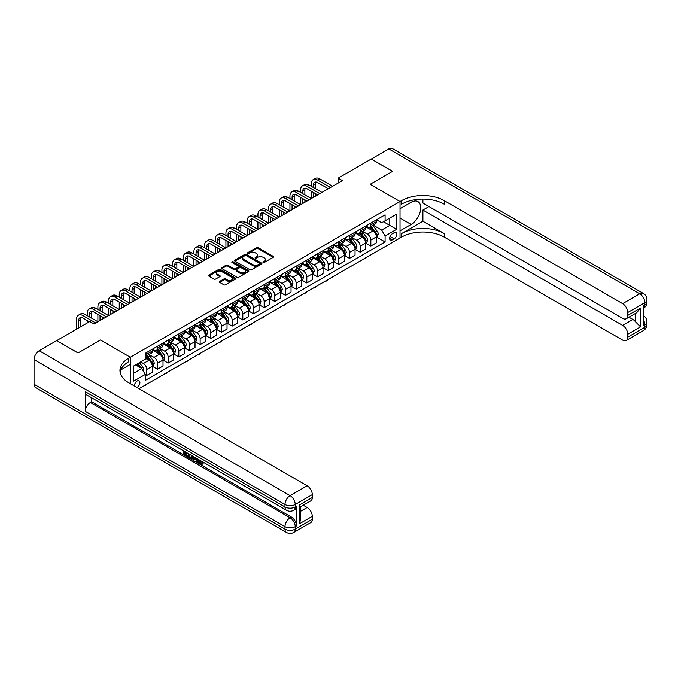 <?xml version="1.0" encoding="UTF-8"?>
<svg xmlns="http://www.w3.org/2000/svg" width="681" height="681" viewBox="0 0 681 681"><rect width="100%" height="100%" fill="white"/><g stroke="black" fill="none" stroke-linecap="round" stroke-linejoin="round"><path stroke-width="1.02" d="M263.155 262.457A0.826 0.477 0 0 0 264.33 262.457L273.234 257.316A1.183 0.681 0 0 0 273.583 256.839A1.183 0.681 0 0 0 273.234 256.354L258.15 247.646A1.183 0.681 0 0 0 256.473 247.646L247.578 252.787A0.826 0.477 0 0 0 248.752 253.46L249.901 252.796A3.788 2.188 0 0 1 255.264 252.796L256.516 253.519A3.788 2.188 0 0 1 257.631 255.069A3.788 2.188 0 0 1 256.516 256.618L255.366 257.282A0.826 0.477 0 0 0 256.541 257.963L257.69 257.299A3.788 2.188 0 0 1 263.053 257.299L264.313 258.022A3.788 2.188 0 0 1 265.42 259.572A3.788 2.188 0 0 1 264.313 261.112L263.155 261.785A0.826 0.477 0 0 0 263.155 262.457L263.155 261.785M136.89 387.455A3.865 2.23 120 0 0 137.153 387.31A3.865 2.23 120 0 0 139.682 383.914A3.865 2.23 120 0 0 139.086 380.815A3.865 2.23 120 0 0 137.153 381.002A3.865 2.23 120 0 0 134.438 386.042M219.699 281.406A1.183 0.681 0 0 0 219.35 281.891A1.183 0.681 0 0 0 219.699 282.377L223.93 284.82A1.183 0.681 0 0 0 225.607 284.82L235.49 279.108A1.183 0.681 0 0 0 235.839 278.623A1.183 0.681 0 0 0 235.49 278.146L220.414 269.438A1.183 0.681 0 0 0 218.737 269.438L208.846 275.141A1.183 0.681 0 0 0 208.505 275.626A1.183 0.681 0 0 0 208.846 276.111L213.962 279.065A1.183 0.681 0 0 0 215.639 279.065L219.869 276.622A1.183 0.681 0 0 0 220.21 276.137A1.183 0.681 0 0 0 219.869 275.652L217.333 274.188A3.167 1.83 0 0 1 216.405 272.894A3.167 1.83 0 0 1 218.363 271.2A3.167 1.83 0 0 1 221.81 271.6L231.744 277.329A3.167 1.83 0 0 1 232.672 278.623A3.167 1.83 0 0 1 230.714 280.317A3.167 1.83 0 0 1 227.258 279.917L225.607 278.963A1.183 0.681 0 0 0 223.93 278.963L219.699 281.406L219.699 282.377M34.05 384.263L284.981 529.137A7.244 4.18 120 0 0 286.488 532.448L35.548 387.574A7.244 4.18 -60 0 1 34.05 384.263L34.05 359.619A7.244 4.18 -60 0 1 39.175 350.749L56.668 340.645L78.009 352.971L100.456 340.006L78.051 352.945L56.71 340.67M56.71 340.619L89.781 321.526L94.055 323.994L342.424 180.593L338.159 178.133L371.23 159.039L392.571 171.357L370.166 184.287L400.036 201.533L130.326 357.253L100.456 340.006L130.326 357.253L128.794 358.138A30.177 17.425 0 0 0 119.95 370.464A30.177 17.425 0 0 0 128.794 382.782L307.174 485.766A7.244 4.18 60 0 1 312.298 494.636L295.231 504.493L295.231 506.962L296.507 506.221A7.244 4.18 60 0 1 295.009 509.533L293.724 510.273A7.244 4.18 -120 0 0 295.231 506.962A7.244 4.18 0 0 1 284.981 506.962L284.981 504.493L34.05 359.619M249.987 269.778A1.183 0.681 0 0 0 251.664 269.778L261.547 264.066A1.183 0.681 0 0 0 261.896 263.581A1.183 0.681 0 0 0 261.547 263.096L246.462 254.396A1.183 0.681 0 0 0 244.794 254.396L234.902 260.099A1.183 0.681 0 0 0 234.553 260.585A1.183 0.681 0 0 0 234.902 261.07L249.987 269.778M232.349 262.636A0.826 0.477 0 0 1 233.183 262.755L248.505 271.6L238.631 277.295A1.183 0.681 0 0 1 236.954 277.295L221.878 268.586L221.878 267.624A1.183 0.681 0 0 0 221.529 268.11A1.183 0.681 0 0 0 221.878 268.586M221.878 267.624L226.109 265.181A1.183 0.681 0 0 1 227.786 265.181L233.898 268.714A1.183 0.681 0 0 0 235.575 268.714L238.384 267.088A1.183 0.681 0 0 0 238.725 266.603A1.183 0.681 0 0 0 238.384 266.126L232.017 262.449A0.826 0.477 0 0 1 233.183 261.768L248.522 270.621A1.183 0.681 0 0 1 248.863 271.106A1.183 0.681 0 0 1 248.522 271.591L248.522 270.621M394.146 232.732L392.273 233.813A3.746 2.162 120 0 0 389.83 237.116A3.746 2.162 120 0 0 390.4 240.112A3.746 2.162 120 0 0 392.273 239.925L394.146 238.844A3.746 2.162 120 0 0 396.597 235.541A3.746 2.162 120 0 0 396.019 232.544A3.746 2.162 120 0 0 394.146 232.732M130.326 383.667L130.326 357.253L130.326 364.403L120.801 369.894M139.035 388.689L401.577 237.116A30.177 17.425 180 0 1 444.25 237.116L622.638 340.108A7.244 4.18 -120 0 0 626.256 340.466A7.244 4.18 -120 0 0 627.754 337.146L644.83 327.297L644.83 324.828L643.545 325.569L643.545 305.854L644.83 305.122L644.83 302.653L627.754 312.511L627.754 315.414L640.557 308.025L640.557 326.854L635.441 321.73L635.441 313.43M371.273 159.013L392.614 171.331L370.166 184.287L400.036 201.533L400.036 238.001L400.036 230.859L411.137 224.449A13.577 7.84 120 0 0 420.007 212.489A13.577 7.84 120 0 0 417.921 201.602A13.577 7.84 120 0 0 411.137 202.274L400.036 208.684L400.036 201.533L401.577 200.648A30.177 17.425 180 0 1 444.25 200.648L622.638 303.641L639.706 293.783L388.774 148.909L371.273 159.056M376.525 219.793L381.692 222.772L385.105 220.806L385.105 214.838L145.266 353.311L145.266 359.279L133.74 365.927L133.74 381.105L145.266 374.456L145.266 380.415L385.105 241.942L385.105 235.984L381.692 230.067L373.205 225.173M385.105 220.806L396.623 214.149L396.623 229.327L385.105 235.984M338.159 178.133L338.159 183.061M383.48 221.742L389.796 225.385L389.796 218.099L396.623 214.149M381.692 230.067L389.796 225.385L396.623 229.327M133.74 373.222L141.852 368.54L135.536 364.888M145.266 374.499L146.798 375.393L146.798 369.425A4.827 2.784 -120 0 0 143.385 363.509L140.652 361.934M146.798 375.393L152.348 372.184L152.348 366.225A4.827 2.784 -120 0 0 148.935 360.309L145.266 358.189M152.476 366.344L157.473 369.23L157.473 363.262A4.827 2.784 -120 0 0 154.051 357.355L149.156 354.52M157.473 369.23L163.014 366.029L163.014 360.062A4.827 2.784 -120 0 0 159.601 354.154L152.348 349.957M163.142 360.189L168.139 363.067L168.139 357.108A4.827 2.784 -120 0 0 164.725 351.192L159.822 348.366M168.139 363.067L173.689 359.866L173.689 353.907A4.827 2.784 -120 0 0 170.276 347.991L163.014 343.803M173.817 354.026L178.805 356.912L178.805 350.945A4.827 2.784 -120 0 0 175.392 345.037L170.488 342.202M178.805 356.912L184.355 353.703L184.355 347.744A4.827 2.784 -120 0 0 180.942 341.828L173.689 337.64M184.483 347.863L189.48 350.749L189.48 344.79A4.827 2.784 -120 0 0 186.058 338.874L181.163 336.048M189.48 350.749L195.021 347.548L195.021 341.581A4.827 2.784 -120 0 0 191.608 335.673L184.355 331.485M195.149 341.709L200.146 344.586L200.146 338.627A4.827 2.784 -120 0 0 196.732 332.711L191.829 329.885M200.146 344.586L205.696 341.385L205.696 335.427A4.827 2.784 -120 0 0 202.283 329.51L195.021 325.322M205.824 335.546L210.812 338.431L210.812 332.464A4.827 2.784 -120 0 0 207.399 326.557L202.495 323.722M210.812 338.431L216.362 335.231L216.362 329.263A4.827 2.784 -120 0 0 212.949 323.347L205.696 319.159M216.49 329.391L221.487 332.268L221.487 326.31A4.827 2.784 -120 0 0 218.065 320.393L213.17 317.567M221.487 332.268L227.028 329.068L227.028 323.109A4.827 2.784 -120 0 0 223.615 317.193L216.362 313.005M227.156 323.228L232.153 326.114L232.153 320.147A4.827 2.784 -120 0 0 228.739 314.239L223.836 311.404M232.153 326.114L237.703 322.905L237.703 316.946A4.827 2.784 -120 0 0 234.29 311.03L227.028 306.842M237.831 317.065L242.819 319.951L242.819 313.992A4.827 2.784 -120 0 0 239.406 308.076L234.502 305.241M242.819 319.951L248.369 316.75L248.369 310.783A4.827 2.784 -120 0 0 244.956 304.875L237.703 300.687M248.497 310.911L253.494 313.788L253.494 307.829A4.827 2.784 -120 0 0 250.072 301.913L245.177 299.087M253.494 313.788L259.035 310.587L259.035 304.628A4.827 2.784 -120 0 0 255.622 298.712L248.369 294.524M259.163 304.748L264.16 307.633L264.16 301.666A4.827 2.784 -120 0 0 260.746 295.758L255.843 292.924M264.16 307.633L269.71 304.433L269.71 298.465A4.827 2.784 -120 0 0 266.297 292.549L259.035 288.361M269.838 298.593L274.826 301.47L274.826 295.511A4.827 2.784 -120 0 0 271.413 289.595L266.509 286.769M274.826 301.47L280.376 298.269L280.376 292.311A4.827 2.784 -120 0 0 276.963 286.395L269.71 282.206M280.504 292.43L285.501 295.316L285.501 289.348A4.827 2.784 -120 0 0 282.079 283.441L277.184 280.606M285.501 295.316L291.042 292.106L291.042 286.148A4.827 2.784 -120 0 0 287.629 280.231L280.376 276.043M291.17 286.267L296.167 289.153L296.167 283.194A4.827 2.784 -120 0 0 292.753 277.278L287.85 274.443M296.167 289.153L301.717 285.952L301.717 279.985A4.827 2.784 -120 0 0 298.304 274.077L291.042 269.889M301.845 280.112L306.833 282.99L306.833 277.031A4.827 2.784 -120 0 0 303.42 271.115L298.516 268.288M306.833 282.99L312.383 279.789L312.383 273.83A4.827 2.784 -120 0 0 308.97 267.914L301.717 263.726M312.511 273.949L317.508 276.835L317.508 270.868A4.827 2.784 -120 0 0 314.086 264.96L309.191 262.125M317.508 276.835L323.049 273.634L323.049 267.667A4.827 2.784 -120 0 0 319.636 261.751L312.383 257.563M323.177 267.795L328.174 270.672L328.174 264.713A4.827 2.784 -120 0 0 324.76 258.797L319.857 255.971M328.174 270.672L333.724 267.471L333.724 261.504A4.827 2.784 -120 0 0 330.311 255.596L323.049 251.408M333.852 261.632L338.84 264.517L338.84 258.55A4.827 2.784 -120 0 0 335.427 252.642L330.523 249.808M338.84 264.517L344.39 261.308L344.39 255.349A4.827 2.784 -120 0 0 340.977 249.433L333.724 245.245M344.518 255.469L349.515 258.354L349.515 252.396A4.827 2.784 -120 0 0 346.093 246.479L341.198 243.645M349.515 258.354L355.056 255.154L355.056 249.186A4.827 2.784 -120 0 0 351.643 243.279L344.39 239.091M355.184 249.314L360.181 252.191L360.181 246.233A4.827 2.784 -120 0 0 356.767 240.316L351.864 237.49M360.181 252.191L365.731 248.991L365.731 243.032A4.827 2.784 -120 0 0 362.318 237.116L355.056 232.928M365.859 243.151L370.847 246.037L370.847 240.07A4.827 2.784 -120 0 0 367.434 234.162L362.53 231.327M370.847 246.037L376.397 242.836L376.397 236.869A4.827 2.784 -120 0 0 372.984 230.953L365.731 226.764M365.859 225.956L367.434 226.867A4.827 2.784 -120 0 0 369.851 227.105A4.827 2.784 -120 0 0 370.847 224.892L370.847 223.07M355.184 232.11L356.767 233.03A4.827 2.784 -120 0 0 359.176 233.268A4.827 2.784 -120 0 0 360.181 231.055L360.181 229.233M344.518 238.273L346.093 239.184A4.827 2.784 -120 0 0 348.51 239.423A4.827 2.784 -120 0 0 349.515 237.218L349.515 235.388M333.852 244.436L335.427 245.347A4.827 2.784 -120 0 0 337.844 245.586A4.827 2.784 -120 0 0 338.84 243.372L338.84 241.551M323.177 250.591L324.76 251.502A4.827 2.784 -120 0 0 327.169 251.74A4.827 2.784 -120 0 0 328.174 249.535L328.174 247.714M312.511 256.754L314.086 257.665A4.827 2.784 -120 0 0 316.503 257.903A4.827 2.784 -120 0 0 317.508 255.69L317.508 253.868M301.845 262.909L303.42 263.828A4.827 2.784 -120 0 0 305.837 264.066A4.827 2.784 -120 0 0 306.833 261.853L306.833 260.031M291.17 269.072L292.753 269.982A4.827 2.784 -120 0 0 295.162 270.221A4.827 2.784 -120 0 0 296.167 268.016L296.167 266.186M280.504 275.235L282.079 276.145A4.827 2.784 -120 0 0 284.496 276.384A4.827 2.784 -120 0 0 285.501 274.171L285.501 272.349M269.838 281.389L271.413 282.3A4.827 2.784 -120 0 0 273.83 282.538A4.827 2.784 -120 0 0 274.826 280.334L274.826 278.512M259.163 287.552L260.746 288.463A4.827 2.784 -120 0 0 263.155 288.701A4.827 2.784 -120 0 0 264.16 286.488L264.16 284.667M248.497 293.707L250.072 294.626A4.827 2.784 -120 0 0 252.489 294.864A4.827 2.784 -120 0 0 253.494 292.651L253.494 290.83M237.831 299.87L239.406 300.781A4.827 2.784 -120 0 0 241.823 301.019A4.827 2.784 -120 0 0 242.819 298.814L242.819 296.984M227.156 306.033L228.739 306.944A4.827 2.784 -120 0 0 231.148 307.182A4.827 2.784 -120 0 0 232.153 304.969L232.153 303.147M216.49 312.187L218.065 313.098A4.827 2.784 -120 0 0 220.482 313.337A4.827 2.784 -120 0 0 221.487 311.132L221.487 309.31M205.824 318.35L207.399 319.261A4.827 2.784 -120 0 0 209.816 319.5A4.827 2.784 -120 0 0 210.812 317.286L210.812 315.465M195.149 324.514L196.732 325.424A4.827 2.784 -120 0 0 199.141 325.663A4.827 2.784 -120 0 0 200.146 323.449L200.146 321.628M184.483 330.668L186.058 331.579A4.827 2.784 -120 0 0 188.475 331.817A4.827 2.784 -120 0 0 189.48 329.613L189.48 327.782M173.817 336.831L175.392 337.742A4.827 2.784 -120 0 0 177.809 337.98A4.827 2.784 -120 0 0 178.805 335.767L178.805 333.945M163.142 342.986L164.725 343.896A4.827 2.784 -120 0 0 167.134 344.143A4.827 2.784 -120 0 0 168.139 341.93L168.139 340.108M152.476 349.149L154.051 350.06A4.827 2.784 -120 0 0 156.468 350.298A4.827 2.784 -120 0 0 157.473 348.085L157.473 346.263M376.525 236.997L385.105 241.942M369.851 227.105L375.393 223.904A4.827 2.784 -120 0 0 376.397 221.691L376.397 219.869M359.176 233.268L364.727 230.059A4.827 2.784 -120 0 0 365.731 227.854L365.731 226.024M348.51 239.423L354.06 236.222A4.827 2.784 -120 0 0 355.056 234.009L355.056 232.187M337.844 245.586L343.386 242.385A4.827 2.784 -120 0 0 344.39 240.172L344.39 238.35M327.169 251.74L332.72 248.539A4.827 2.784 -120 0 0 333.724 246.335L333.724 244.505M316.503 257.903L322.053 254.703A4.827 2.784 -120 0 0 323.049 252.489L323.049 250.668M305.837 264.066L311.379 260.857A4.827 2.784 -120 0 0 312.383 258.652L312.383 256.831M295.162 270.221L300.713 267.02A4.827 2.784 -120 0 0 301.717 264.807L301.717 262.985M284.496 276.384L290.046 273.183A4.827 2.784 -120 0 0 291.042 270.97L291.042 269.148M273.83 282.538L279.372 279.338A4.827 2.784 -120 0 0 280.376 277.133L280.376 275.303M263.155 288.701L268.706 285.501A4.827 2.784 -120 0 0 269.71 283.287L269.71 281.466M252.489 294.864L258.039 291.655A4.827 2.784 -120 0 0 259.035 289.451L259.035 287.629M241.823 301.019L247.365 297.818A4.827 2.784 -120 0 0 248.369 295.605L248.369 293.783M231.148 307.182L236.699 303.981A4.827 2.784 -120 0 0 237.703 301.768L237.703 299.946M220.482 313.337L226.032 310.136A4.827 2.784 -120 0 0 227.028 307.931L227.028 306.101M209.816 319.5L215.358 316.299A4.827 2.784 -120 0 0 216.362 314.086L216.362 312.264M199.141 325.663L204.692 322.454A4.827 2.784 -120 0 0 205.696 320.249L205.696 318.427M188.475 331.817L194.025 328.617A4.827 2.784 -120 0 0 195.021 326.403L195.021 324.582M177.809 337.98L183.351 334.78A4.827 2.784 -120 0 0 184.355 332.566L184.355 330.745M167.134 344.143L172.685 340.934A4.827 2.784 -120 0 0 173.689 338.729L173.689 336.899M156.468 350.298L162.018 347.097A4.827 2.784 -120 0 0 163.014 344.884L163.014 343.062M145.266 356.657A4.827 2.784 -120 0 0 145.802 356.461L151.344 353.252A4.827 2.784 -120 0 0 152.348 351.047L152.348 349.225M145.802 356.461A4.827 2.784 -120 0 0 146.798 354.248L146.798 352.426M141.852 368.54L145.266 374.456M263.487 262.577L264.313 262.1A3.788 2.188 0 0 0 265.42 260.551L265.42 259.572M257.631 255.069L257.631 256.056A3.788 2.188 0 0 1 256.516 257.605L255.698 258.073M273.217 257.324L258.15 248.633A1.183 0.681 0 0 0 256.473 248.633L247.91 253.579M261.547 263.096L261.547 264.066L246.462 255.375A1.183 0.681 0 0 0 244.794 255.375L234.919 261.078L234.902 260.099M259.452 263.922A0.826 0.477 0 0 0 259.452 263.241L246.216 255.605A0.826 0.477 0 0 0 245.041 255.605L243.824 256.303A3.788 2.188 0 0 0 242.717 257.852A3.788 2.188 0 0 0 243.824 259.401L252.872 264.62A3.788 2.188 0 0 0 258.235 264.62L259.452 263.922L259.452 264.909A0.826 0.477 0 0 0 259.691 264.568L259.691 263.581M242.717 257.852L242.717 258.84A3.788 2.188 0 0 0 243.824 260.389L243.824 259.401M259.452 264.909L258.235 265.607A3.788 2.188 0 0 1 252.872 265.607L243.824 260.389M221.895 268.595L226.109 266.169L226.109 265.181M238.725 266.603L238.725 267.59A1.183 0.681 0 0 1 238.384 268.076L235.575 269.693A1.183 0.681 0 0 1 233.898 269.693L227.786 266.169A1.183 0.681 0 0 0 226.109 266.169M240.248 272.374A3.167 1.83 0 0 0 243.696 272.775A3.167 1.83 0 0 0 245.654 271.081A3.167 1.83 0 0 0 244.726 269.787L241.227 267.769A1.183 0.681 0 0 0 239.55 267.769L236.75 269.387A1.183 0.681 0 0 0 236.401 269.872A1.183 0.681 0 0 0 236.75 270.357L240.248 272.374L240.248 273.362A3.167 1.83 0 0 0 243.696 273.753A3.167 1.83 0 0 0 245.654 272.068L245.654 271.081M236.401 269.872L236.401 270.859A1.183 0.681 0 0 0 236.75 271.344L236.75 270.357M240.248 273.362L236.75 271.344M232.672 278.623L232.672 279.61A3.167 1.83 0 0 1 230.714 281.304A3.167 1.83 0 0 1 227.258 280.904L225.607 279.951A1.183 0.681 0 0 0 223.93 279.951L219.716 282.385M216.405 272.894L216.405 273.881A3.167 1.83 0 0 0 217.333 275.175L217.333 274.188M219.852 276.631L217.333 275.175M235.473 279.116L220.414 270.425A1.183 0.681 0 0 0 218.737 270.425L208.863 276.12L208.846 275.141M376.397 237.065L377.419 236.477L378.27 234.009A3.201 1.847 -120 0 0 377.257 231.285L373.767 226.628A9.236 5.329 -120 0 0 372.762 225.428M369.289 228.825A9.236 5.329 -120 0 0 367.399 226.85M375.52 234.741L376.55 234.145A3.201 1.847 -120 0 0 375.631 232.221L372.141 227.565A9.236 5.329 -120 0 0 371.136 226.364M370.277 226.858A7.661 4.426 60 0 1 371.537 228.288L374.49 232.23M370.115 226.952A9.236 5.329 60 0 1 371.119 228.161L373.435 231.251M328.233 279.465L327.067 280.632L325.782 280.878M326.208 280.632L326.208 281.125M311.277 186.262L311.277 183.793A9.049 5.227 60 0 1 313.149 179.656L315.286 178.422A9.049 5.227 60 0 1 319.806 178.873L332.609 186.262M313.149 179.656A9.049 5.227 60 0 1 317.678 180.099L330.481 187.496M328.344 188.722L317.678 182.568A6.035 3.482 -120 0 0 314.656 182.27A6.035 3.482 -120 0 0 313.405 185.028L313.405 187.496M315.916 181.989A6.035 3.482 -120 0 0 315.541 183.793L315.541 188.722M313.405 192.425L313.405 197.345M315.541 193.651L315.541 196.119M289.936 198.58L289.936 196.119A9.049 5.227 60 0 1 291.808 191.974L293.945 190.74A9.049 5.227 60 0 1 298.474 191.191L311.277 198.58L311.277 191.191M365.731 243.228L366.753 242.632L367.604 240.172A3.201 1.847 -120 0 0 366.582 237.448L363.101 232.791A9.236 5.329 -120 0 0 362.088 231.583M358.623 234.988A9.236 5.329 -120 0 0 356.733 233.004M364.854 240.895L365.876 240.308A3.201 1.847 -120 0 0 364.965 238.384L361.475 233.728A9.236 5.329 -120 0 0 360.47 232.519M359.611 233.021A7.661 4.426 60 0 1 360.87 234.451L363.816 238.384M359.44 233.115A9.236 5.329 60 0 1 360.453 234.315L362.769 237.414M317.559 285.62L315.541 287.28L315.116 287.033M315.541 286.786L315.541 287.28M355.056 249.382L356.086 248.795L356.938 246.335A3.201 1.847 -120 0 0 355.916 243.611L352.426 238.954A9.236 5.329 -120 0 0 351.422 237.746M347.948 241.142A9.236 5.329 -120 0 0 346.059 239.167M354.188 247.058L355.21 246.471A3.201 1.847 -120 0 0 354.29 244.547L350.809 239.891A9.236 5.329 -120 0 0 349.796 238.682M348.936 239.176A7.661 4.426 60 0 1 350.196 240.606L353.15 244.547M348.774 239.269A9.236 5.329 60 0 1 349.779 240.478L352.103 243.577M306.893 291.783L304.875 293.443L304.441 293.196M304.875 292.949L304.875 293.443M344.39 255.545L345.412 254.958L346.263 252.489A3.201 1.847 -120 0 0 345.25 249.765L341.76 245.109A9.236 5.329 -120 0 0 340.755 243.909M337.282 247.305A9.236 5.329 -120 0 0 335.392 245.322M343.513 253.221L344.543 252.625A3.201 1.847 -120 0 0 343.624 250.702L340.134 246.045A9.236 5.329 -120 0 0 339.129 244.837M338.27 245.339A7.661 4.426 60 0 1 339.53 246.769L342.483 250.71M338.108 245.432A9.236 5.329 60 0 1 339.112 246.641L341.428 249.731M296.226 297.938L295.06 299.112L293.775 299.351M294.201 299.104L294.201 299.597M300.602 192.425L300.602 189.956A9.049 5.227 60 0 1 302.483 185.811L304.611 184.585A9.049 5.227 60 0 1 309.14 185.028L321.943 192.425M302.483 185.811A9.049 5.227 60 0 1 307.003 186.262L319.806 193.651M317.678 194.885L307.003 188.722A6.035 3.482 -120 0 0 303.99 188.424A6.035 3.482 -120 0 0 302.739 191.191L302.739 193.651M305.25 188.152A6.035 3.482 -120 0 0 304.875 189.956L304.875 194.885M302.739 198.58L302.739 203.508M304.875 199.814L304.875 202.274M279.27 204.743L279.27 202.274A9.049 5.227 60 0 1 281.142 198.128L283.279 196.903A9.049 5.227 60 0 1 287.799 197.345L300.602 204.743L300.602 197.345M291.808 191.974A9.049 5.227 60 0 1 296.337 192.425L309.14 199.814M307.003 201.048L296.337 194.885A6.035 3.482 -120 0 0 293.315 194.587A6.035 3.482 -120 0 0 292.072 197.345L292.072 199.814M294.584 194.306A6.035 3.482 -120 0 0 294.201 196.119L294.201 201.048M292.072 204.743L292.072 209.671M294.201 205.968L294.201 208.437M268.595 210.897L268.595 208.437A9.049 5.227 60 0 1 270.476 204.291L272.604 203.057A9.049 5.227 60 0 1 277.133 203.508L289.936 210.897L289.936 203.508M281.142 198.128A9.049 5.227 60 0 1 285.671 198.58L298.474 205.968M296.337 207.203L285.671 201.048A6.035 3.482 -120 0 0 282.649 200.742A6.035 3.482 -120 0 0 281.398 203.508L281.398 205.968M283.909 200.469A6.035 3.482 -120 0 0 283.534 202.274L283.534 207.203M281.398 210.897L281.398 215.826M283.534 212.131L283.534 214.592M257.929 217.06L257.929 214.592A9.049 5.227 60 0 1 259.801 210.455L261.938 209.22A9.049 5.227 60 0 1 266.467 209.671L279.27 217.06L279.27 209.671M333.724 261.708L334.746 261.112L335.597 258.652A3.201 1.847 -120 0 0 334.575 255.928L331.094 251.272A9.236 5.329 -120 0 0 330.081 250.063M326.616 253.46A9.236 5.329 -120 0 0 324.726 251.485M332.847 259.376L333.869 258.789A3.201 1.847 -120 0 0 332.958 256.865L329.468 252.208A9.236 5.329 -120 0 0 328.463 251M327.604 251.493A7.661 4.426 60 0 1 328.863 252.923L331.809 256.865M327.433 251.595A9.236 5.329 60 0 1 328.446 252.796L330.762 255.894M285.552 304.101L283.534 305.76L283.109 305.514M283.534 305.267L283.534 305.76M270.476 204.291A9.049 5.227 60 0 1 274.996 204.743L287.799 212.131M285.671 213.366L274.996 207.203A6.035 3.482 -120 0 0 271.983 206.905A6.035 3.482 -120 0 0 270.732 209.671L270.732 212.131M273.243 206.624A6.035 3.482 -120 0 0 272.868 208.437L272.868 213.366M270.732 217.06L270.732 221.989M272.868 218.295L272.868 220.755M247.263 223.223L247.263 220.755A9.049 5.227 60 0 1 249.135 216.609L251.272 215.383A9.049 5.227 60 0 1 255.792 215.826L268.595 223.223L268.595 215.826M422.91 221.248L401.577 233.566A30.177 17.425 180 0 1 444.25 233.566L422.91 221.248L422.91 210.063L428.97 206.564M422.91 199.099L422.91 203.066L622.638 318.376A7.244 4.18 -120 0 0 626.256 318.734A7.244 4.18 -120 0 0 627.754 315.414M640.557 326.854L627.754 334.243L627.754 337.146M627.754 334.243A7.244 4.18 -120 0 0 622.638 325.373L632.879 319.457A7.244 4.18 60 0 1 635.441 321.73M422.91 210.063L622.638 325.373M388.774 148.909A7.244 4.18 -60 0 1 392.392 148.552L643.332 293.426A7.244 4.18 120 0 0 639.706 293.783A7.244 4.18 60 0 1 644.83 302.653A7.244 4.18 180 0 0 646.95 299.7A7.244 7.244 0 0 0 643.332 293.426M627.754 312.511A7.244 4.18 -120 0 0 622.638 303.641M628.938 317.184L632.879 319.457M401.577 200.648L401.577 204.198A30.177 17.425 180 0 1 444.25 204.198L444.25 200.648M626.256 318.734L636.726 312.69L640.557 308.025M199.439 459.981L201.619 463.506M198.818 459.666L200.333 463.693L201.338 463.812L202.453 462.646L203.176 463.259L201.899 464.604L200.401 464.416L198.086 459.241M194.647 459.19L193.634 460.424L192.868 459.981L194.162 456.968M197.405 458.849L198.426 462.408L197.745 462.799L196.979 462.356L196.4 460.203L194.213 458.943L193.634 460.424M185.121 452.788L185.121 454.04L188.143 455.785L188.143 456.466L187.462 456.866L183.717 454.704L183.717 450.941M187.811 453.308L187.13 453.946L184.44 452.388L184.44 454.44L185.121 454.04M85.261 391.652L284.981 506.962A7.244 4.18 120 0 0 286.488 510.273L86.759 394.963A7.244 4.18 -60 0 1 85.261 391.652L85.261 411.358A7.244 4.18 -60 0 1 90.386 402.488L91.663 401.756L291.383 517.058A7.244 4.18 60 0 1 296.507 525.928L296.507 506.221M91.663 401.756L91.663 397.798M192.595 456.066L192.646 456.866L193.319 456.483L192.621 458.432L190.28 458.492L188.441 457.428L188.441 453.674M299.495 504.936L300.559 506.545L300.559 519.203L299.495 523.766L299.495 504.936L312.298 497.547L312.298 494.636M312.298 497.547A7.244 4.18 60 0 1 310.8 500.858L300.559 506.775M303.241 505.225L307.174 507.498A7.244 4.18 60 0 1 312.298 516.368L299.495 523.766M296.507 525.928L295.231 526.668L295.231 529.137L312.298 519.28L312.298 516.368M312.298 519.28A7.244 4.18 60 0 1 310.8 522.591L293.724 532.448A7.244 4.18 -120 0 0 295.231 529.137A7.244 4.18 0 0 1 284.981 529.137L284.981 526.668L85.261 411.358M128.794 358.138L128.794 361.688A30.177 17.425 0 0 0 120.111 372.235M184.44 454.44L187.462 456.185L188.143 455.785M187.462 456.185L187.462 456.866M184.44 451.358L187.437 453.086M187.13 453.265L187.13 453.946M192.646 456.866L191.94 458.824M189.165 454.091L189.165 457.164L190.22 457.777L191.429 458.058L191.872 455.649M189.854 454.482L189.854 456.772L192.119 457.666M189.165 457.164L189.854 456.772M190.22 457.777L190.91 457.385M196.451 458.296L197.745 462.799M194.834 457.36L194.434 458.39L196.179 459.394L195.779 457.904M195.268 457.606L195.924 458.458M194.434 458.39L195.115 457.99M200.333 463.693L201.023 463.293M198.75 460.382L199.405 459.998M201.772 463.037L202.495 463.65L203.176 463.259M202.495 463.65L201.899 464.604M323.049 267.863L324.079 267.275L324.931 264.807A3.201 1.847 -120 0 0 323.909 262.083L320.419 257.427A9.236 5.329 -120 0 0 319.415 256.226M315.941 259.623A9.236 5.329 -120 0 0 314.052 257.648M322.181 265.539L323.203 264.943A3.201 1.847 -120 0 0 322.283 263.019L318.802 258.363A9.236 5.329 -120 0 0 317.789 257.163M316.929 257.656A7.661 4.426 60 0 1 318.189 259.086L321.143 263.028M316.767 257.75A9.236 5.329 60 0 1 317.772 258.959L320.096 262.057M274.886 310.264L272.868 311.924L272.434 311.677M272.868 311.43L272.868 311.924M259.801 210.455A9.049 5.227 60 0 1 264.33 210.897L277.133 218.295M274.996 219.52L264.33 213.366A6.035 3.482 -120 0 0 261.308 213.068A6.035 3.482 -120 0 0 260.065 215.826L260.065 218.295M262.577 212.787A6.035 3.482 -120 0 0 262.194 214.592L262.194 219.52M260.065 223.223L260.065 228.144M262.194 224.449L262.194 226.918M236.588 229.378L236.588 226.918A9.049 5.227 60 0 1 238.469 222.772L240.597 221.538A9.049 5.227 60 0 1 245.126 221.989L257.929 229.378L257.929 221.989M312.383 274.026L313.405 273.43L314.256 270.97A3.201 1.847 -120 0 0 313.243 268.246L309.753 263.59A9.236 5.329 -120 0 0 308.748 262.381M305.275 265.786A9.236 5.329 -120 0 0 303.385 263.802M311.506 271.693L312.536 271.106A3.201 1.847 -120 0 0 311.617 269.182L308.127 264.526A9.236 5.329 -120 0 0 307.122 263.317M306.263 263.819A7.661 4.426 60 0 1 307.523 265.25L310.476 269.182M306.101 263.913A9.236 5.329 60 0 1 307.105 265.122L309.421 268.212M264.219 316.418L263.053 317.584L261.768 317.831M262.194 317.584L262.194 318.078M249.135 216.609A9.049 5.227 60 0 1 253.664 217.06L266.467 224.449M264.33 225.683L253.664 219.52A6.035 3.482 -120 0 0 250.642 219.222A6.035 3.482 -120 0 0 249.391 221.989L249.391 224.449M251.902 218.95A6.035 3.482 -120 0 0 251.527 220.755L251.527 225.683M249.391 229.378L249.391 234.307M251.527 230.612L251.527 233.072M225.922 235.541L225.922 233.072A9.049 5.227 60 0 1 227.794 228.927L229.931 227.701A9.049 5.227 60 0 1 234.46 228.144L247.263 235.541L247.263 228.144M301.717 280.18L302.739 279.593L303.59 277.133A3.201 1.847 -120 0 0 302.568 274.409L299.087 269.753A9.236 5.329 -120 0 0 298.074 268.544M294.609 271.94A9.236 5.329 -120 0 0 292.719 269.965M300.84 277.857L301.862 277.269A3.201 1.847 -120 0 0 300.951 275.345L297.461 270.689A9.236 5.329 -120 0 0 296.456 269.48M295.597 269.974A7.661 4.426 60 0 1 296.856 271.404L299.802 275.345M295.426 270.068A9.236 5.329 60 0 1 296.439 271.276L298.755 274.375M253.545 322.581L251.527 324.241L251.102 323.994M251.527 323.747L251.527 324.241M238.469 222.772A9.049 5.227 60 0 1 242.989 223.223L255.792 230.612M253.664 231.846L242.989 225.683A6.035 3.482 -120 0 0 239.976 225.385A6.035 3.482 -120 0 0 238.725 228.144L238.725 230.612M241.236 225.105A6.035 3.482 -120 0 0 240.861 226.918L240.861 231.846M238.725 235.541L238.725 240.47M240.861 236.767L240.861 239.235M215.256 241.695L215.256 239.235A9.049 5.227 60 0 1 217.128 235.09L219.265 233.855A9.049 5.227 60 0 1 223.785 234.307L236.588 241.695L236.588 234.307M291.042 286.343L292.072 285.756L292.924 283.287A3.201 1.847 -120 0 0 291.902 280.563L288.412 275.907A9.236 5.329 -120 0 0 287.408 274.707M283.934 278.103A9.236 5.329 -120 0 0 282.045 276.12M290.174 284.02L291.196 283.424A3.201 1.847 -120 0 0 290.276 281.5L286.795 276.844A9.236 5.329 -120 0 0 285.782 275.643M284.922 276.137A7.661 4.426 60 0 1 286.182 277.567L289.136 281.508M284.76 276.231A9.236 5.329 60 0 1 285.765 277.439L288.089 280.529M242.879 328.736L241.712 329.91L240.427 330.149M240.861 329.902L240.861 330.396M227.794 228.927A9.049 5.227 60 0 1 232.323 229.378L245.126 236.767M242.989 238.001L232.323 231.846A6.035 3.482 -120 0 0 229.301 231.54A6.035 3.482 -120 0 0 228.058 234.307L228.058 236.767M230.57 231.268A6.035 3.482 -120 0 0 230.187 233.072L230.187 238.001M228.058 241.695L228.058 246.624M230.187 242.93L230.187 245.398M204.581 247.858L204.581 245.398A9.049 5.227 60 0 1 206.462 241.253L208.59 240.018A9.049 5.227 60 0 1 213.119 240.47L225.922 247.858L225.922 240.47M280.376 292.507L281.398 291.911L282.249 289.451A3.201 1.847 -120 0 0 281.236 286.727L277.746 282.07A9.236 5.329 -120 0 0 276.741 280.861M273.268 284.258A9.236 5.329 -120 0 0 271.378 282.283M279.499 290.174L280.529 289.587A3.201 1.847 -120 0 0 279.61 287.663L276.12 283.007A9.236 5.329 -120 0 0 275.115 281.798M274.256 282.292A7.661 4.426 60 0 1 275.516 283.722L278.469 287.663M274.094 282.394A9.236 5.329 60 0 1 275.098 283.594L277.414 286.692M232.212 334.899L231.046 336.065L229.761 336.312M230.187 336.065L230.187 336.559M217.128 235.09A9.049 5.227 60 0 1 221.657 235.541L234.46 242.93M232.323 244.164L221.657 238.001A6.035 3.482 -120 0 0 218.635 237.703A6.035 3.482 -120 0 0 217.384 240.47L217.384 242.93M219.895 237.422A6.035 3.482 -120 0 0 219.52 239.235L219.52 244.164M217.384 247.858L217.384 252.787M219.52 249.093L219.52 251.553M193.915 254.022L193.915 251.553A9.049 5.227 60 0 1 195.787 247.407L197.924 246.181A9.049 5.227 60 0 1 202.453 246.624L215.256 254.022L215.256 246.624M269.71 298.661L270.732 298.074L271.583 295.605A3.201 1.847 -120 0 0 270.561 292.881L267.08 288.225A9.236 5.329 -120 0 0 266.067 287.024M262.602 290.421A9.236 5.329 -120 0 0 260.712 288.446M268.833 296.337L269.855 295.741A3.201 1.847 -120 0 0 268.944 293.817L265.454 289.161A9.236 5.329 -120 0 0 264.449 287.961M263.59 288.455A7.661 4.426 60 0 1 264.849 289.885L267.795 293.826M263.419 288.548A9.236 5.329 60 0 1 264.432 289.757L266.748 292.856M221.538 341.062L219.52 342.722L219.095 342.475M219.52 342.228L219.52 342.722M206.462 241.253A9.049 5.227 60 0 1 210.982 241.695L223.785 249.093M221.657 250.319L210.982 244.164A6.035 3.482 -120 0 0 207.969 243.866A6.035 3.482 -120 0 0 206.718 246.624L206.718 249.093M209.229 243.585A6.035 3.482 -120 0 0 208.854 245.398L208.854 250.319M206.718 254.022L206.718 258.942M208.854 255.247L208.854 257.716M183.249 260.176L183.249 257.716A9.049 5.227 60 0 1 185.121 253.57L187.258 252.336A9.049 5.227 60 0 1 191.778 252.787L204.581 260.176L204.581 252.787M259.035 304.824L260.065 304.228L260.917 301.768A3.201 1.847 -120 0 0 259.895 299.044L256.405 294.388A9.236 5.329 -120 0 0 255.401 293.179M251.927 296.584A9.236 5.329 -120 0 0 250.038 294.601M258.167 302.492L259.189 301.904A3.201 1.847 -120 0 0 258.269 299.98L254.788 295.324A9.236 5.329 -120 0 0 253.775 294.115M252.915 294.618A7.661 4.426 60 0 1 254.175 296.048L257.129 299.98M252.753 294.711A9.236 5.329 60 0 1 253.758 295.92L256.082 299.01M210.872 347.216L208.854 348.876L208.42 348.629M208.854 348.383L208.854 348.876M195.787 247.407A9.049 5.227 60 0 1 200.316 247.858L213.119 255.247M210.982 256.482L200.316 250.319A6.035 3.482 -120 0 0 197.294 250.021A6.035 3.482 -120 0 0 196.051 252.787L196.051 255.247M198.563 249.748A6.035 3.482 -120 0 0 198.18 251.553L198.18 256.482M196.051 260.176L196.051 265.105M198.18 261.41L198.18 263.87M172.574 266.339L172.574 263.87A9.049 5.227 60 0 1 174.455 259.725L176.583 258.499A9.049 5.227 60 0 1 181.112 258.942L193.915 266.339L193.915 258.942M248.369 310.987L249.391 310.391L250.242 307.931A3.201 1.847 -120 0 0 249.229 305.207L245.739 300.551A9.236 5.329 -120 0 0 244.734 299.342M241.261 302.739A9.236 5.329 -120 0 0 239.371 300.764M247.492 308.655L248.522 308.067A3.201 1.847 -120 0 0 247.603 306.144L244.113 301.487A9.236 5.329 -120 0 0 243.108 300.278M242.249 300.772A7.661 4.426 60 0 1 243.509 302.202L246.462 306.144M242.087 300.866A9.236 5.329 60 0 1 243.091 302.075L245.407 305.173M200.205 353.379L199.039 354.546L197.754 354.792M198.18 354.546L198.18 355.039M185.121 253.57A9.049 5.227 60 0 1 189.65 254.022L202.453 261.41M200.316 262.645L189.65 256.482A6.035 3.482 -120 0 0 186.628 256.184A6.035 3.482 -120 0 0 185.377 258.942L185.377 261.41M187.888 255.903A6.035 3.482 -120 0 0 187.513 257.716L187.513 262.645M185.377 266.339L185.377 271.268M187.513 267.565L187.513 270.034M161.908 272.494L161.908 270.034A9.049 5.227 60 0 1 163.78 265.888L165.917 264.654A9.049 5.227 60 0 1 170.446 265.105L183.249 272.494L183.249 265.105M237.703 317.142L238.725 316.554L239.576 314.086A3.201 1.847 -120 0 0 238.554 311.362L235.073 306.705A9.236 5.329 -120 0 0 234.06 305.505M230.595 308.902A9.236 5.329 -120 0 0 228.705 306.918M236.826 314.818L237.848 314.222A3.201 1.847 -120 0 0 236.937 312.298L233.447 307.642A9.236 5.329 -120 0 0 232.442 306.441M231.583 306.935A7.661 4.426 60 0 1 232.842 308.365L235.788 312.307M231.412 307.029A9.236 5.329 60 0 1 232.425 308.238L234.741 311.328M189.531 359.534L188.365 360.709L187.088 360.947M187.513 360.7L187.513 361.194M174.455 259.725A9.049 5.227 60 0 1 178.975 260.176L191.778 267.565M189.65 268.799L178.975 262.645A6.035 3.482 -120 0 0 175.962 262.338A6.035 3.482 -120 0 0 174.711 265.105L174.711 267.565M177.222 262.066A6.035 3.482 -120 0 0 176.847 263.87L176.847 268.799M174.711 272.494L174.711 277.422M176.847 273.728L176.847 276.197M151.242 278.657L151.242 276.197A9.049 5.227 60 0 1 153.114 272.051L155.251 270.817A9.049 5.227 60 0 1 159.771 271.268L172.574 278.657L172.574 271.268M227.028 323.305L228.058 322.709L228.91 320.249A3.201 1.847 -120 0 0 227.888 317.525L224.398 312.868A9.236 5.329 -120 0 0 223.394 311.66M219.92 315.056A9.236 5.329 -120 0 0 218.031 313.081M226.16 320.972L227.182 320.385A3.201 1.847 -120 0 0 226.262 318.461L222.781 313.805A9.236 5.329 -120 0 0 221.768 312.596M220.908 313.09A7.661 4.426 60 0 1 222.168 314.52L225.122 318.461M220.746 313.192A9.236 5.329 60 0 1 221.751 314.392L224.075 317.491M178.865 365.697L176.847 367.357L176.413 367.11M176.847 366.863L176.847 367.357M163.78 265.888A9.049 5.227 60 0 1 168.309 266.339L181.112 273.728M178.975 274.962L168.309 268.799A6.035 3.482 -120 0 0 165.287 268.501A6.035 3.482 -120 0 0 164.044 271.268L164.044 273.728M166.556 268.22A6.035 3.482 -120 0 0 166.173 270.034L166.173 274.962M164.044 278.657L164.044 283.585M166.173 279.891L166.173 282.351M140.567 284.82L140.567 282.351A9.049 5.227 60 0 1 142.448 278.206L144.576 276.98A9.049 5.227 60 0 1 149.105 277.422L161.908 284.82L161.908 277.422M216.362 329.459L217.384 328.872L218.235 326.403A3.201 1.847 -120 0 0 217.222 323.679L213.732 319.031A9.236 5.329 -120 0 0 212.727 317.823M209.254 321.219A9.236 5.329 -120 0 0 207.364 319.244M215.485 327.135L216.515 326.539A3.201 1.847 -120 0 0 215.596 324.616L212.106 319.968A9.236 5.329 -120 0 0 211.101 318.759M210.242 319.253A7.661 4.426 60 0 1 211.502 320.683L214.455 324.624M210.08 319.346A9.236 5.329 60 0 1 211.084 320.555L213.4 323.654M168.198 371.86L167.032 373.026L165.747 373.273M166.173 373.026L166.173 373.52M153.114 272.051A9.049 5.227 60 0 1 157.643 272.494L170.446 279.891M168.309 281.117L157.643 274.962A6.035 3.482 -120 0 0 154.621 274.664A6.035 3.482 -120 0 0 153.37 277.422L153.37 279.891M155.881 274.383A6.035 3.482 -120 0 0 155.506 276.197L155.506 281.117M153.37 284.82L153.37 289.74M155.506 286.046L155.506 288.514M129.901 290.974L129.901 288.514A9.049 5.227 60 0 1 131.774 284.369L133.91 283.134A9.049 5.227 60 0 1 138.439 283.585L151.242 290.974L151.242 283.585M205.696 335.622L206.718 335.026L207.569 332.566A3.201 1.847 -120 0 0 206.547 329.842L203.066 325.186A9.236 5.329 -120 0 0 202.053 323.977M198.588 327.382A9.236 5.329 -120 0 0 196.698 325.399M204.819 333.29L205.841 332.703A3.201 1.847 -120 0 0 204.93 330.779L201.44 326.122A9.236 5.329 -120 0 0 200.435 324.914M199.576 325.416A7.661 4.426 60 0 1 200.835 326.846L203.781 330.779M199.405 325.509A9.236 5.329 60 0 1 200.418 326.718L202.734 329.808M157.524 378.015L155.506 379.675L155.081 379.428M155.506 379.181L155.506 379.675M142.448 278.206A9.049 5.227 60 0 1 146.968 278.657L159.771 286.046M157.643 287.28L146.968 281.117A6.035 3.482 -120 0 0 143.955 280.819A6.035 3.482 -120 0 0 142.704 283.585L142.704 286.046M145.215 280.546A6.035 3.482 -120 0 0 144.84 282.351L144.84 287.28M142.704 290.974L142.704 295.903M144.84 292.209L144.84 294.669M119.235 297.137L119.235 294.669A9.049 5.227 60 0 1 121.107 290.532L123.244 289.297A9.049 5.227 60 0 1 127.764 289.74L140.567 297.137L140.567 289.74M195.021 341.785L196.051 341.19L196.903 338.729A3.201 1.847 -120 0 0 195.881 336.005L192.391 331.349A9.236 5.329 -120 0 0 191.387 330.14M187.913 333.537A9.236 5.329 -120 0 0 186.024 331.562M194.153 339.453L195.175 338.866A3.201 1.847 -120 0 0 194.255 336.942L190.774 332.285A9.236 5.329 -120 0 0 189.761 331.077M188.901 331.57A7.661 4.426 60 0 1 190.161 333L193.115 336.942M188.739 331.664A9.236 5.329 60 0 1 189.744 332.873L192.068 335.971M146.858 384.178L144.84 385.838L144.406 385.591M144.84 385.344L144.84 385.838M131.774 284.369A9.049 5.227 60 0 1 136.302 284.82L149.105 292.209M146.968 293.443L136.302 287.28A6.035 3.482 -120 0 0 133.28 286.982A6.035 3.482 -120 0 0 132.037 289.74L132.037 292.209M134.549 286.701A6.035 3.482 -120 0 0 134.166 288.514L134.166 293.443M132.037 297.137L132.037 302.066M134.166 298.372L134.166 300.832M108.56 303.292L108.56 300.832A9.049 5.227 60 0 1 110.441 296.686L112.569 295.452A9.049 5.227 60 0 1 117.098 295.903L129.901 303.292L129.901 295.903M184.355 347.94L185.377 347.353L186.228 344.884A3.201 1.847 -120 0 0 185.215 342.16L181.725 337.504A9.236 5.329 -120 0 0 180.72 336.303M177.247 339.7A9.236 5.329 -120 0 0 175.357 337.716M183.478 345.616L184.508 345.02A3.201 1.847 -120 0 0 183.589 343.096L180.099 338.44A9.236 5.329 -120 0 0 179.094 337.24M178.235 337.733A7.661 4.426 60 0 1 179.495 339.164L182.448 343.105M178.073 337.827A9.236 5.329 60 0 1 179.077 339.036L181.393 342.126M121.107 290.532A9.049 5.227 60 0 1 125.636 290.974L138.439 298.372M136.302 299.597L125.636 293.443A6.035 3.482 -120 0 0 122.614 293.145A6.035 3.482 -120 0 0 121.363 295.903L121.363 298.372M123.874 292.864A6.035 3.482 -120 0 0 123.499 294.669L123.499 299.597M121.363 303.292L121.363 308.221M123.499 304.526L123.499 306.995M97.894 309.455L97.894 306.995A9.049 5.227 60 0 1 99.766 302.849L101.903 301.615A9.049 5.227 60 0 1 106.432 302.066L119.235 309.455L119.235 302.066M173.689 354.103L174.711 353.507L175.562 351.047A3.201 1.847 -120 0 0 174.54 348.323L171.059 343.667A9.236 5.329 -120 0 0 170.046 342.458M166.581 345.854A9.236 5.329 -120 0 0 164.691 343.879M172.812 351.771L173.834 351.183A3.201 1.847 -120 0 0 172.923 349.259L169.433 344.603A9.236 5.329 -120 0 0 168.428 343.394M167.569 343.888A7.661 4.426 60 0 1 168.828 345.318L171.774 349.259M167.398 343.99A9.236 5.329 60 0 1 168.411 345.19L170.727 348.289M110.441 296.686A9.049 5.227 60 0 1 114.961 297.137L127.764 304.526M125.636 305.76L114.961 299.597A6.035 3.482 -120 0 0 111.948 299.3A6.035 3.482 -120 0 0 110.697 302.066L110.697 304.526M113.208 299.019A6.035 3.482 -120 0 0 112.833 300.832L112.833 305.76M110.697 309.455L110.697 314.384M112.833 310.689L112.833 313.149M87.228 315.618L87.228 313.149A9.049 5.227 60 0 1 89.1 309.004L91.237 307.778A9.049 5.227 60 0 1 95.757 308.221L108.56 315.618L108.56 308.221M163.014 360.258L164.044 359.67L164.896 357.202A3.201 1.847 -120 0 0 163.874 354.478L160.384 349.83A9.236 5.329 -120 0 0 159.38 348.621M155.906 352.017A9.236 5.329 -120 0 0 154.017 350.043M162.146 357.934L163.168 357.338A3.201 1.847 -120 0 0 162.248 355.414L158.767 350.766A9.236 5.329 -120 0 0 157.754 349.557M156.894 350.051A7.661 4.426 60 0 1 158.154 351.481L161.108 355.422M156.732 350.145A9.236 5.329 60 0 1 157.737 351.353L160.061 354.452M99.766 302.849A9.049 5.227 60 0 1 104.295 303.292L117.098 310.689M114.961 311.915L104.295 305.76A6.035 3.482 -120 0 0 101.273 305.463A6.035 3.482 -120 0 0 100.03 308.221L100.03 310.689M102.542 305.182A6.035 3.482 -120 0 0 102.159 306.995L102.159 311.915M100.03 315.618L100.03 320.538M102.159 316.844L102.159 319.312M76.553 329.17L76.553 319.312A9.049 5.227 60 0 1 78.434 315.167L80.562 313.932A9.049 5.227 60 0 1 85.091 314.384L97.894 321.772L97.894 314.384M152.348 366.421L153.37 365.825L154.221 363.365A3.201 1.847 -120 0 0 153.208 360.641L149.718 355.984A9.236 5.329 -120 0 0 148.713 354.775M151.471 364.097L152.501 363.501A3.201 1.847 -120 0 0 151.582 361.577L148.092 356.921A9.236 5.329 -120 0 0 147.087 355.712M146.228 356.214A7.661 4.426 60 0 1 147.488 357.644L150.441 361.585M146.066 356.308A9.236 5.329 60 0 1 147.07 357.516L149.386 360.607M89.1 309.004A9.049 5.227 60 0 1 93.629 309.455L106.432 316.844M104.295 318.078L93.629 311.915A6.035 3.482 -120 0 0 90.607 311.617A6.035 3.482 -120 0 0 89.356 314.384L89.356 316.844M91.867 311.345A6.035 3.482 -120 0 0 91.492 313.149L91.492 318.078M87.228 323.007L87.228 320.547M143.129 370.753L143.555 369.528A3.201 1.847 -120 0 0 142.533 366.804L139.426 362.65M141.205 368.166A3.201 1.847 -120 0 0 140.916 367.74L137.8 363.586M137 364.046L139.239 367.033M136.779 364.173L138.677 366.701M78.434 315.167A9.049 5.227 60 0 1 82.954 315.618L95.757 323.007M89.356 321.772L82.954 318.078A6.035 3.482 -120 0 0 79.941 317.78A6.035 3.482 -120 0 0 78.69 320.547L78.69 327.936M81.201 317.499A6.035 3.482 -120 0 0 80.826 319.312L80.826 326.701M143.385 363.509L148.935 360.309M154.051 357.355L159.601 354.154M164.725 351.192L170.276 347.991M175.392 345.037L180.942 341.828M186.058 338.874L191.608 335.673M196.732 332.711L202.283 329.51M207.399 326.557L212.949 323.347M218.065 320.393L223.615 317.193M228.739 314.239L234.29 311.03M239.406 308.076L244.956 304.875M250.072 301.913L255.622 298.712M260.746 295.758L266.297 292.549M271.413 289.595L276.963 286.395M282.079 283.441L287.629 280.231M292.753 277.278L298.304 274.077M303.42 271.115L308.97 267.914M314.086 264.96L319.636 261.751M324.76 258.797L330.311 255.596M335.427 252.642L340.977 249.433M346.093 246.479L351.643 243.279M356.767 240.316L362.318 237.116M367.434 234.162L372.984 230.953M370.847 224.892L376.397 221.691M370.847 240.07L376.397 236.869M360.181 246.233L365.731 243.032M360.181 231.055L365.731 227.854M349.515 252.396L355.056 249.186M349.515 237.218L355.056 234.009M338.84 258.55L344.39 255.349M338.84 243.372L344.39 240.172M328.174 264.713L333.724 261.504M328.174 249.535L333.724 246.335M317.508 270.868L323.049 267.667M317.508 255.69L323.049 252.489M306.833 277.031L312.383 273.83M306.833 261.853L312.383 258.652M296.167 283.194L301.717 279.985M296.167 268.016L301.717 264.807M285.501 289.348L291.042 286.148M285.501 274.171L291.042 270.97M274.826 295.511L280.376 292.311M274.826 280.334L280.376 277.133M264.16 301.666L269.71 298.465M264.16 286.488L269.71 283.287M253.494 307.829L259.035 304.628M253.494 292.651L259.035 289.451M242.819 313.992L248.369 310.783M242.819 298.814L248.369 295.605M232.153 320.147L237.703 316.946M232.153 304.969L237.703 301.768M221.487 326.31L227.028 323.109M221.487 311.132L227.028 307.931M210.812 332.464L216.362 329.263M210.812 317.286L216.362 314.086M200.146 338.627L205.696 335.427M200.146 323.449L205.696 320.249M189.48 344.79L195.021 341.581M189.48 329.613L195.021 326.403M178.805 350.945L184.355 347.744M178.805 335.767L184.355 332.566M168.139 357.108L173.689 353.907M168.139 341.93L173.689 338.729M157.473 363.262L163.014 360.062M157.473 348.085L163.014 344.884M146.798 369.425L152.348 366.225M146.798 354.248L152.348 351.047M390.06 236.477L394.146 238.844M389.626 238.401L392.273 239.925M264.313 262.1L264.313 261.112M255.366 257.963L255.366 257.282M256.516 257.605L256.516 256.618M247.578 253.46L247.578 252.787M256.473 248.633L256.473 247.646M258.15 248.633L258.15 247.646M273.234 257.316L273.234 256.354M244.794 255.375L244.794 254.396M246.462 255.375L246.462 254.396M252.872 265.607L252.872 264.62M258.235 265.607L258.235 264.62M227.786 266.169L227.786 265.181M233.898 269.693L233.898 268.714M235.575 269.693L235.575 268.714M238.384 268.076L238.384 267.088M233.183 262.755L233.183 261.768M223.93 279.951L223.93 278.963M225.607 279.951L225.607 278.963M227.258 280.904L227.258 279.917M219.869 276.622L219.869 275.652M218.737 270.425L218.737 269.438M220.414 270.425L220.414 269.438M235.49 279.108L235.49 278.146M376.159 235.285L378.253 234.077M372.141 227.565L373.767 226.628M369.63 229.02L371.119 228.161M375.631 232.221L377.257 231.285M375.376 233.472L376.55 234.145M319.806 178.873L317.678 180.099M315.541 183.793L313.405 185.028M365.493 241.44L367.587 240.231M361.475 233.728L363.101 232.791M358.964 235.183L360.453 234.315M364.965 238.384L366.582 237.448M364.71 239.635L365.876 240.308M354.818 247.603L356.912 246.394M350.809 239.891L352.426 238.954M348.289 241.338L349.779 240.478M354.29 244.547L355.916 243.611M354.043 245.79L355.21 246.471M344.152 253.758L346.246 252.549M340.134 246.045L341.76 245.109M337.623 247.501L339.112 246.641M343.624 250.702L345.25 249.765M343.369 251.953L344.543 252.625M309.14 185.028L307.003 186.262M304.875 189.956L302.739 191.191M298.474 191.191L296.337 192.425M294.201 196.119L292.072 197.345M287.799 197.345L285.671 198.58M283.534 202.274L281.398 203.508M333.486 259.921L335.58 258.712M329.468 252.208L331.094 251.272M326.957 253.655L328.446 252.796M332.958 256.865L334.575 255.928M332.703 258.108L333.869 258.789M277.133 203.508L274.996 204.743M272.868 208.437L270.732 209.671M401.577 233.566L401.577 237.116M444.25 233.566L444.25 237.116M643.545 320.181A7.244 4.18 60 0 1 644.83 324.828A7.244 4.18 180 0 0 646.95 321.875A7.244 7.244 0 0 0 643.545 315.737M643.332 330.608A7.244 7.244 0 0 0 646.95 324.335A7.244 4.18 0 0 1 644.83 327.297A7.244 4.18 60 0 1 643.332 330.608L626.256 340.466M643.545 308.306A7.244 7.244 0 0 0 646.95 302.16A7.244 4.18 0 0 1 644.83 305.122A7.244 4.18 60 0 1 643.545 308.289M400.036 218.048L411.137 224.449M39.175 350.749L290.106 495.623L307.174 485.766M90.386 402.488L290.106 517.798L291.383 517.058M300.559 511.32L307.174 507.498M290.106 495.623A7.244 4.18 120 0 0 284.981 504.493A7.244 4.18 180 0 0 295.231 504.493A7.244 4.18 -120 0 0 290.106 495.623M290.106 517.798A7.244 4.18 120 0 0 284.981 526.668A7.244 4.18 180 0 0 295.231 526.668A7.244 4.18 -120 0 0 290.106 517.798M322.811 266.084L324.905 264.875M318.802 258.363L320.419 257.427M316.282 259.819L317.772 258.959M322.283 263.019L323.909 262.083M322.036 264.271L323.203 264.943M266.467 209.671L264.33 210.897M262.194 214.592L260.065 215.826M312.145 272.238L314.239 271.029M308.127 264.526L309.753 263.59M305.616 265.982L307.105 265.122M311.617 269.182L313.243 268.246M311.362 270.434L312.536 271.106M255.792 215.826L253.664 217.06M251.527 220.755L249.391 221.989M301.479 278.401L303.573 277.193M297.461 270.689L299.087 269.753M294.95 272.136L296.439 271.276M300.951 275.345L302.568 274.409M300.696 276.588L301.862 277.269M245.126 221.989L242.989 223.223M240.861 226.918L238.725 228.144M290.804 284.564L292.898 283.347M286.795 276.844L288.412 275.907M284.275 278.299L285.765 277.439M290.276 281.5L291.902 280.563M290.029 282.751L291.196 283.424M234.46 228.144L232.323 229.378M230.187 233.072L228.058 234.307M280.138 290.719L282.232 289.51M276.12 283.007L277.746 282.07M273.609 284.454L275.098 283.594M279.61 287.663L281.236 286.727M279.355 288.906L280.529 289.587M223.785 234.307L221.657 235.541M219.52 239.235L217.384 240.47M269.472 296.882L271.566 295.673M265.454 289.161L267.08 288.225M262.943 290.617L264.432 289.757M268.944 293.817L270.561 292.881M268.689 295.069L269.855 295.741M213.119 240.47L210.982 241.695M208.854 245.398L206.718 246.624M258.797 303.036L260.891 301.828M254.788 295.324L256.405 294.388M252.268 296.78L253.758 295.92M258.269 299.98L259.895 299.044M258.022 301.232L259.189 301.904M202.453 246.624L200.316 247.858M198.18 251.553L196.051 252.787M248.131 309.2L250.225 307.991M244.113 301.487L245.739 300.551M241.602 302.934L243.091 302.075M247.603 306.144L249.229 305.207M247.348 307.386L248.522 308.067M191.778 252.787L189.65 254.022M187.513 257.716L185.377 258.942M237.465 315.363L239.559 314.145M233.447 307.642L235.073 306.705M230.936 309.097L232.425 308.238M236.937 312.298L238.554 311.362M236.682 313.549L237.848 314.222M181.112 258.942L178.975 260.176M176.847 263.87L174.711 265.105M226.79 321.517L228.884 320.308M222.781 313.805L224.398 312.868M220.261 315.252L221.751 314.392M226.262 318.461L227.888 317.525M226.015 319.712L227.182 320.385M170.446 265.105L168.309 266.339M166.173 270.034L164.044 271.268M216.124 327.68L218.218 326.471M212.106 319.968L213.732 319.031M209.595 321.415L211.084 320.555M215.596 324.616L217.222 323.679M215.341 325.867L216.515 326.539M159.771 271.268L157.643 272.494M155.506 276.197L153.37 277.422M205.458 333.835L207.552 332.626M201.44 326.122L203.066 325.186M198.929 327.578L200.418 326.718M204.93 330.779L206.547 329.842M204.675 332.03L205.841 332.703M149.105 277.422L146.968 278.657M144.84 282.351L142.704 283.585M194.783 339.998L196.877 338.789M190.774 332.285L192.391 331.349M188.254 333.733L189.744 332.873M194.255 336.942L195.881 336.005M194.008 338.185L195.175 338.866M138.439 283.585L136.302 284.82M134.166 288.514L132.037 289.74M184.117 346.161L186.211 344.944M180.099 338.44L181.725 337.504M177.588 339.896L179.077 339.036M183.589 343.096L185.215 342.16M183.334 344.348L184.508 345.02M127.764 289.74L125.636 290.974M123.499 294.669L121.363 295.903M173.451 352.315L175.545 351.107M169.433 344.603L171.059 343.667M166.922 346.05L168.411 345.19M172.923 349.259L174.54 348.323M172.668 350.511L173.834 351.183M117.098 295.903L114.961 297.137M112.833 300.832L110.697 302.066M162.776 358.478L164.87 357.27M158.767 350.766L160.384 349.83M156.247 352.213L157.737 351.353M162.248 355.414L163.874 354.478M162.001 356.665L163.168 357.338M106.432 302.066L104.295 303.292M102.159 306.995L100.03 308.221M152.11 364.633L154.204 363.424M148.092 356.921L149.718 355.984M145.581 358.376L147.07 357.516M151.582 361.577L153.208 360.641M151.327 362.828L152.501 363.501M95.757 308.221L93.629 309.455M91.492 313.149L89.356 314.384M142.721 370.055L143.538 369.587M140.916 367.74L142.533 366.804M85.091 314.384L82.954 315.618M80.826 319.312L78.69 320.547M646.95 321.875L646.95 324.335M646.95 299.7L646.95 302.16M286.488 510.273A7.244 7.244 0 0 0 293.724 510.273M286.488 532.448A7.244 7.244 0 0 0 293.724 532.448"/></g></svg>
